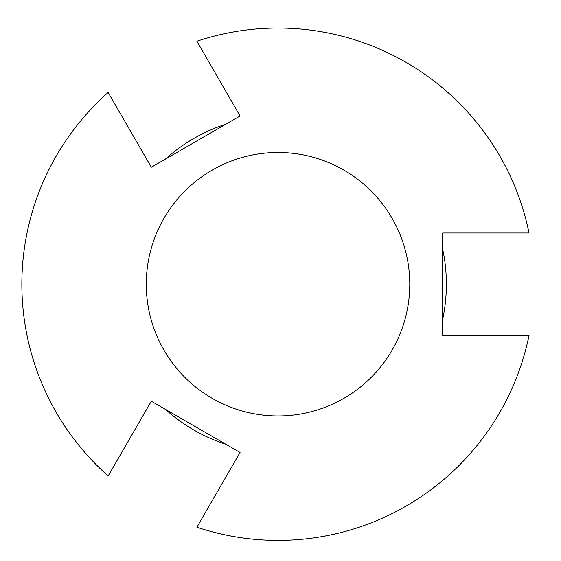 <?xml version="1.0" encoding="UTF-8"?>
<svg xmlns="http://www.w3.org/2000/svg" width="561" height="561" viewBox="0 0 561 561"><rect width="100%" height="100%" fill="white"/><g stroke="black" fill="none" stroke-linecap="round" stroke-linejoin="round"><path stroke-width="0.84" d="M529.023 232.99A256.174 256.174 0 0 0 196.904 41.233L240.059 115.987L151.323 167.22L108.161 92.467A256.174 256.174 0 0 0 108.161 475.973L151.323 401.22L240.059 452.461L196.904 527.207A256.174 256.174 0 0 0 529.023 335.457L442.713 335.457L442.713 232.99L529.023 232.99M278.032 152.473A131.744 131.744 0 0 0 146.288 284.224A131.744 131.744 0 0 0 278.032 415.967A131.744 131.744 0 0 0 409.775 284.224A131.744 131.744 0 0 0 278.032 152.473M442.713 319.132A168.342 168.342 0 0 0 442.713 249.308M225.922 444.298A168.342 168.342 0 0 1 223.138 443.358L223.138 442.685M223.138 125.755L223.138 125.082A168.342 168.342 0 0 0 165.453 159.058M165.453 409.383A168.342 168.342 0 0 0 223.138 443.358M223.138 125.082A168.342 168.342 0 0 1 225.922 124.149"/></g></svg>
